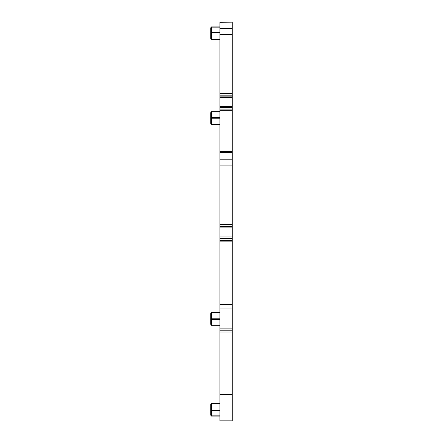 <?xml version="1.0" encoding="UTF-8"?>
<svg xmlns="http://www.w3.org/2000/svg" width="443" height="443" viewBox="0 0 443 443"><rect width="100%" height="100%" fill="white"/><g stroke="black" fill="none" stroke-linecap="round" stroke-linejoin="round"><path stroke-width="0.66" d="M210.73 118.071L211.427 118.071L211.721 118.768L211.721 124.201L211.427 124.489L211.721 124.201L211.427 124.489L210.73 123.497L210.73 112.644L211.427 111.653L211.721 111.941L211.427 111.653L219.889 111.653M211.427 118.071L211.721 111.941L219.889 111.941M210.73 318.91L211.427 318.91L211.721 319.608L211.721 325.035L211.427 325.328L211.721 325.035L211.427 325.328L210.73 324.337L210.73 313.478L211.427 312.487L211.721 312.78L211.427 312.487L219.889 312.487M211.427 318.91L211.721 312.78L219.889 312.78M210.73 33.291L211.427 33.291L211.721 33.995L211.721 39.421L211.427 39.709L211.721 39.421L211.427 39.709L210.73 38.724L210.73 27.865L211.427 26.873L211.721 27.167L211.427 26.873L219.889 26.873M211.427 33.291L211.721 27.167L219.889 27.167M210.73 409.709L211.427 409.709L211.721 410.406L211.721 415.833L211.427 416.127L211.721 415.833L211.427 416.127L210.73 415.135L210.73 404.276L211.427 403.285L211.721 403.579L211.427 403.285L219.889 403.285M211.427 409.709L211.721 403.579L219.889 403.579M232.27 419.947L219.889 419.947L219.889 420.85L232.27 420.85L232.27 96.131L219.889 96.131L219.889 22.15L232.27 22.15L219.889 22.338M219.889 419.947L219.889 96.131M232.27 96.131L232.27 93.384L219.889 93.384M232.27 93.384L232.27 22.338M232.27 240.621L219.889 240.621M232.27 238.461L219.889 238.461M232.27 226.384L219.889 226.384M232.27 224.601L219.889 224.601M232.27 224.496L219.889 224.496M232.27 152.685L219.889 152.685M232.27 109.897L219.889 109.897M232.27 107.959L219.889 107.959M232.27 95.821L219.889 95.821M232.27 93.877L219.889 93.877M211.721 124.201L219.889 124.201M211.721 118.768L219.889 118.768M211.721 117.367L219.889 117.367M211.721 325.035L219.889 325.035M211.721 319.608L219.889 319.608M211.721 318.207L219.889 318.207M211.721 39.421L219.889 39.421M211.721 33.995L219.889 33.995M211.721 32.594L219.889 32.594M211.721 415.833L219.889 415.833M211.721 410.406L219.889 410.406M211.721 409.005L219.889 409.005M232.27 34.543L219.889 34.543M232.27 28.679L219.889 28.679M232.27 399.077L219.889 399.077M232.27 394.486L219.889 394.486M232.27 332.034L219.889 332.034M232.27 330.799L219.889 330.799M232.27 329.044L219.889 329.044M232.27 328.867L219.889 328.867M232.27 308.976L219.889 308.976M232.27 304.385L219.889 304.385M232.27 241.861L219.889 241.861M232.27 238.179L219.889 238.179M232.27 236.939L219.889 236.939M232.27 227.901L219.889 227.901M232.27 226.666L219.889 226.666M232.27 165.073L219.889 165.073M232.27 159.214L219.889 159.214M232.27 151.445L219.889 151.445M232.27 111.974L219.889 111.974M232.27 110.739L219.889 110.739M232.27 107.643L219.889 107.643M232.27 106.409L219.889 106.409M232.27 97.366L219.889 97.366M211.427 124.489L219.889 124.489M211.427 325.328L219.889 325.328M211.427 39.715L219.889 39.715M211.427 416.127L219.889 416.127"/></g></svg>
